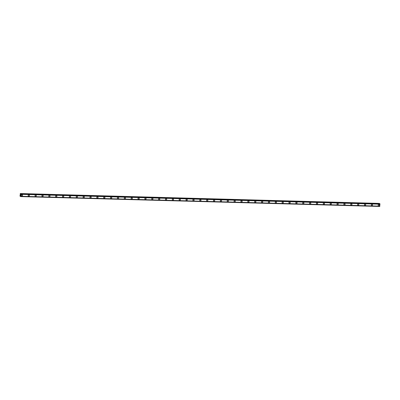 <?xml version="1.0" encoding="UTF-8"?>
<svg xmlns="http://www.w3.org/2000/svg" width="400" height="400" viewBox="0 0 400 400"><rect width="100%" height="100%" fill="white"/><g stroke="black" fill="none" stroke-linecap="round" stroke-linejoin="round"><path stroke-width="0.6" d="M22.28 194.765A0.655 0.62 -59 0 1 21.895 195.975A0.655 0.62 -59 0 1 21.34 195.155A0.655 0.62 -59 0 1 22.28 194.765A0.655 0.62 -59 0 1 21.895 195.975A0.655 0.62 -59 0 1 21.605 195.89M29.14 194.955A0.655 0.62 -59 0 1 28.755 196.165A0.655 0.62 -59 0 1 28.205 195.345A0.655 0.62 -59 0 1 29.14 194.955A0.655 0.62 -59 0 1 28.755 196.165A0.655 0.62 -59 0 1 28.465 196.08M36.005 195.145A0.655 0.62 -59 0 1 35.62 196.35A0.655 0.62 -59 0 1 35.065 195.53A0.655 0.62 -59 0 1 36.005 195.145A0.655 0.62 -59 0 1 35.62 196.35A0.655 0.62 -59 0 1 35.33 196.265M42.865 195.33A0.655 0.62 -59 0 1 42.48 196.54A0.655 0.62 -59 0 1 41.93 195.72A0.655 0.62 -59 0 1 42.865 195.33A0.655 0.62 -59 0 1 42.48 196.54A0.655 0.62 -59 0 1 42.19 196.455M49.73 195.52A0.655 0.62 -59 0 1 49.345 196.73A0.655 0.62 -59 0 1 48.79 195.91A0.655 0.62 -59 0 1 49.73 195.52A0.655 0.62 -59 0 1 49.345 196.73A0.655 0.62 -59 0 1 49.055 196.645M56.59 195.71A0.655 0.62 -59 0 1 56.205 196.915A0.655 0.62 -59 0 1 55.655 196.095A0.655 0.62 -59 0 1 56.59 195.71A0.655 0.62 -59 0 1 56.205 196.92A0.655 0.62 -59 0 1 55.915 196.835M63.455 195.895A0.655 0.62 -59 0 1 63.07 197.105A0.655 0.62 -59 0 1 62.515 196.285A0.655 0.62 -59 0 1 63.455 195.9A0.655 0.62 -59 0 1 63.07 197.105A0.655 0.62 -59 0 1 62.78 197.02M70.315 196.085A0.655 0.62 -59 0 1 69.93 197.295A0.655 0.62 -59 0 1 69.38 196.475A0.655 0.62 -59 0 1 70.315 196.085A0.655 0.62 -59 0 1 69.93 197.295A0.655 0.62 -59 0 1 69.64 197.21M77.175 196.275A0.655 0.62 -59 0 1 76.795 197.485A0.655 0.62 -59 0 1 76.24 196.665A0.655 0.62 -59 0 1 77.18 196.275A0.655 0.62 -59 0 1 76.795 197.485A0.655 0.62 -59 0 1 76.505 197.4M84.04 196.465A0.655 0.62 -59 0 1 83.655 197.67A0.655 0.62 -59 0 1 83.105 196.85A0.655 0.62 -59 0 1 84.04 196.465A0.655 0.62 -59 0 1 83.655 197.67A0.655 0.62 -59 0 1 83.365 197.585M90.9 196.65A0.655 0.62 -59 0 1 90.52 197.86A0.655 0.62 -59 0 1 89.965 197.04A0.655 0.62 -59 0 1 90.9 196.65A0.655 0.62 -59 0 1 90.52 197.86A0.655 0.62 -59 0 1 90.23 197.775M97.765 196.84A0.655 0.62 -59 0 1 97.38 198.05A0.655 0.62 -59 0 1 96.83 197.23A0.655 0.62 -59 0 1 97.765 196.84A0.655 0.62 -59 0 1 97.38 198.05A0.655 0.62 -59 0 1 97.09 197.965M104.625 197.03A0.655 0.62 -59 0 1 104.245 198.24A0.655 0.62 -59 0 1 103.69 197.42A0.655 0.62 -59 0 1 104.625 197.03A0.655 0.62 -59 0 1 104.245 198.24A0.655 0.62 -59 0 1 103.955 198.155M111.49 197.22A0.655 0.62 -59 0 1 111.105 198.425A0.655 0.62 -59 0 1 110.555 197.605A0.655 0.62 -59 0 1 111.49 197.22A0.655 0.62 -59 0 1 111.105 198.425A0.655 0.62 -59 0 1 110.815 198.34M118.35 197.405A0.655 0.62 -59 0 1 117.97 198.615A0.655 0.62 -59 0 1 117.415 197.795A0.655 0.62 -59 0 1 118.35 197.405A0.655 0.62 -59 0 1 117.97 198.615A0.655 0.62 -59 0 1 117.68 198.53M125.215 197.595A0.655 0.62 -59 0 1 124.83 198.805A0.655 0.62 -59 0 1 124.28 197.985A0.655 0.62 -59 0 1 125.215 197.595A0.655 0.62 -59 0 1 124.83 198.805A0.655 0.62 -59 0 1 124.54 198.72M132.075 197.785A0.655 0.62 -59 0 1 131.695 198.99A0.655 0.62 -59 0 1 131.14 198.17A0.655 0.62 -59 0 1 132.075 197.785A0.655 0.62 -59 0 1 131.695 198.99A0.655 0.62 -59 0 1 131.405 198.91M138.94 197.97A0.655 0.62 -59 0 1 138.555 199.18A0.655 0.62 -59 0 1 138.005 198.36A0.655 0.62 -59 0 1 138.94 197.97A0.655 0.62 -59 0 1 138.555 199.18A0.655 0.62 -59 0 1 138.265 199.095M145.8 198.16A0.655 0.62 -59 0 1 145.42 199.37A0.655 0.62 -59 0 1 144.865 198.55A0.655 0.62 -59 0 1 145.8 198.16A0.655 0.62 -59 0 1 145.42 199.37A0.655 0.62 -59 0 1 145.125 199.285M152.665 198.35A0.655 0.62 -59 0 1 152.28 199.56A0.655 0.62 -59 0 1 151.73 198.74A0.655 0.62 -59 0 1 152.665 198.35A0.655 0.62 -59 0 1 152.28 199.56A0.655 0.62 -59 0 1 151.99 199.475M159.525 198.54A0.655 0.62 -59 0 1 159.145 199.745A0.655 0.62 -59 0 1 158.59 198.925A0.655 0.62 -59 0 1 159.525 198.54A0.655 0.62 -59 0 1 159.145 199.745A0.655 0.62 -59 0 1 158.85 199.66M166.39 198.725A0.655 0.62 -59 0 1 166.005 199.935A0.655 0.62 -59 0 1 165.455 199.115A0.655 0.62 -59 0 1 166.39 198.725A0.655 0.62 -59 0 1 166.005 199.935A0.655 0.62 -59 0 1 165.715 199.85M173.25 198.915A0.655 0.62 -59 0 1 172.87 200.125A0.655 0.62 -59 0 1 172.315 199.305A0.655 0.62 -59 0 1 173.25 198.915A0.655 0.62 -59 0 1 172.87 200.125A0.655 0.62 -59 0 1 172.575 200.04M180.115 199.105A0.655 0.62 -59 0 1 179.73 200.31A0.655 0.62 -59 0 1 179.18 199.49A0.655 0.62 -59 0 1 180.115 199.105A0.655 0.62 -59 0 1 179.73 200.31A0.655 0.62 -59 0 1 179.44 200.23M186.975 199.29A0.655 0.62 -59 0 1 186.59 200.5A0.655 0.62 -59 0 1 186.04 199.68A0.655 0.62 -59 0 1 186.975 199.29A0.655 0.62 -59 0 1 186.595 200.5A0.655 0.62 -59 0 1 186.3 200.415M193.84 199.48A0.655 0.62 -59 0 1 193.455 200.69A0.655 0.62 -59 0 1 192.9 199.87A0.655 0.62 -59 0 1 193.84 199.48A0.655 0.62 -59 0 1 193.455 200.69A0.655 0.62 -59 0 1 193.165 200.605M200.7 199.67A0.655 0.62 -59 0 1 200.315 200.88A0.655 0.62 -59 0 1 199.765 200.06A0.655 0.62 -59 0 1 200.7 199.67A0.655 0.62 -59 0 1 200.315 200.88A0.655 0.62 -59 0 1 200.025 200.795M207.565 199.86A0.655 0.62 -59 0 1 207.18 201.065A0.655 0.62 -59 0 1 206.625 200.245A0.655 0.62 -59 0 1 207.565 199.86A0.655 0.62 -59 0 1 207.18 201.065A0.655 0.62 -59 0 1 206.89 200.98M214.425 200.045A0.655 0.62 -59 0 1 214.04 201.255A0.655 0.62 -59 0 1 213.49 200.435A0.655 0.62 -59 0 1 214.425 200.045A0.655 0.62 -59 0 1 214.04 201.255A0.655 0.62 -59 0 1 213.75 201.17M221.29 200.235A0.655 0.62 -59 0 1 220.905 201.445A0.655 0.62 -59 0 1 220.35 200.625A0.655 0.62 -59 0 1 221.29 200.235A0.655 0.62 -59 0 1 220.905 201.445A0.655 0.62 -59 0 1 220.615 201.36M228.15 200.425A0.655 0.62 -59 0 1 227.765 201.63A0.655 0.62 -59 0 1 227.215 200.81A0.655 0.62 -59 0 1 228.15 200.425A0.655 0.62 -59 0 1 227.765 201.63A0.655 0.62 -59 0 1 227.475 201.55M235.015 200.61A0.655 0.62 -59 0 1 234.63 201.82A0.655 0.62 -59 0 1 234.075 201A0.655 0.62 -59 0 1 235.015 200.61A0.655 0.62 -59 0 1 234.63 201.82A0.655 0.62 -59 0 1 234.34 201.735M241.875 200.8A0.655 0.62 -59 0 1 241.49 202.01A0.655 0.62 -59 0 1 240.94 201.19A0.655 0.62 -59 0 1 241.875 200.8A0.655 0.62 -59 0 1 241.49 202.01A0.655 0.62 -59 0 1 241.2 201.925M248.735 200.99A0.655 0.62 -59 0 1 248.355 202.2A0.655 0.62 -59 0 1 247.8 201.38A0.655 0.62 -59 0 1 248.74 200.99A0.655 0.62 -59 0 1 248.355 202.2A0.655 0.62 -59 0 1 248.065 202.115M255.6 201.18A0.655 0.62 -59 0 1 255.215 202.385A0.655 0.62 -59 0 1 254.665 201.565A0.655 0.62 -59 0 1 255.6 201.18A0.655 0.62 -59 0 1 255.215 202.385A0.655 0.62 -59 0 1 254.925 202.3M262.46 201.365A0.655 0.62 -59 0 1 262.08 202.575A0.655 0.62 -59 0 1 261.525 201.755A0.655 0.62 -59 0 1 262.465 201.365A0.655 0.62 -59 0 1 262.08 202.575A0.655 0.62 -59 0 1 261.79 202.49M269.325 201.555A0.655 0.62 -59 0 1 268.94 202.765A0.655 0.62 -59 0 1 268.39 201.945A0.655 0.62 -59 0 1 269.325 201.555A0.655 0.62 -59 0 1 268.94 202.765A0.655 0.62 -59 0 1 268.65 202.68M276.185 201.745A0.655 0.62 -59 0 1 275.805 202.95A0.655 0.62 -59 0 1 275.25 202.13A0.655 0.62 -59 0 1 276.185 201.745A0.655 0.62 -59 0 1 275.805 202.955A0.655 0.62 -59 0 1 275.515 202.87M283.05 201.93A0.655 0.62 -59 0 1 282.665 203.14A0.655 0.62 -59 0 1 282.115 202.32A0.655 0.62 -59 0 1 283.05 201.935A0.655 0.62 -59 0 1 282.665 203.14A0.655 0.62 -59 0 1 282.375 203.055M289.91 202.12A0.655 0.62 -59 0 1 289.53 203.33A0.655 0.62 -59 0 1 288.975 202.51A0.655 0.62 -59 0 1 289.91 202.12A0.655 0.62 -59 0 1 289.53 203.33A0.655 0.62 -59 0 1 289.24 203.245M296.775 202.31A0.655 0.62 -59 0 1 296.39 203.52A0.655 0.62 -59 0 1 295.84 202.7A0.655 0.62 -59 0 1 296.775 202.31A0.655 0.62 -59 0 1 296.39 203.52A0.655 0.62 -59 0 1 296.1 203.435M303.635 202.5A0.655 0.62 -59 0 1 303.255 203.705A0.655 0.62 -59 0 1 302.7 202.885A0.655 0.62 -59 0 1 303.635 202.5A0.655 0.62 -59 0 1 303.255 203.705A0.655 0.62 -59 0 1 302.96 203.62M310.5 202.685A0.655 0.62 -59 0 1 310.115 203.895A0.655 0.62 -59 0 1 309.565 203.075A0.655 0.62 -59 0 1 310.5 202.685A0.655 0.62 -59 0 1 310.115 203.895A0.655 0.62 -59 0 1 309.825 203.81M317.36 202.875A0.655 0.62 -59 0 1 316.98 204.085A0.655 0.62 -59 0 1 316.425 203.265A0.655 0.62 -59 0 1 317.36 202.875A0.655 0.62 -59 0 1 316.98 204.085A0.655 0.62 -59 0 1 316.685 204M324.225 203.065A0.655 0.62 -59 0 1 323.84 204.27A0.655 0.62 -59 0 1 323.29 203.45A0.655 0.62 -59 0 1 324.225 203.065A0.655 0.62 -59 0 1 323.84 204.275A0.655 0.62 -59 0 1 323.55 204.19M331.085 203.25A0.655 0.62 -59 0 1 330.705 204.46A0.655 0.62 -59 0 1 330.15 203.64A0.655 0.62 -59 0 1 331.085 203.255A0.655 0.62 -59 0 1 330.705 204.46A0.655 0.62 -59 0 1 330.41 204.375M337.95 203.44A0.655 0.62 -59 0 1 337.565 204.65A0.655 0.62 -59 0 1 337.015 203.83A0.655 0.62 -59 0 1 337.95 203.44A0.655 0.62 -59 0 1 337.565 204.65A0.655 0.62 -59 0 1 337.275 204.565M344.81 203.63A0.655 0.62 -59 0 1 344.43 204.84A0.655 0.62 -59 0 1 343.875 204.02A0.655 0.62 -59 0 1 344.81 203.63A0.655 0.62 -59 0 1 344.43 204.84A0.655 0.62 -59 0 1 344.135 204.755M351.675 203.82A0.655 0.62 -59 0 1 351.29 205.025A0.655 0.62 -59 0 1 350.74 204.205A0.655 0.62 -59 0 1 351.675 203.82A0.655 0.62 -59 0 1 351.29 205.025A0.655 0.62 -59 0 1 351 204.945M358.535 204.005A0.655 0.62 -59 0 1 358.15 205.215A0.655 0.62 -59 0 1 357.6 204.395A0.655 0.62 -59 0 1 358.535 204.005A0.655 0.62 -59 0 1 358.155 205.215A0.655 0.62 -59 0 1 357.86 205.13M365.4 204.195A0.655 0.62 -59 0 1 365.015 205.405A0.655 0.62 -59 0 1 364.465 204.585A0.655 0.62 -59 0 1 365.4 204.195A0.655 0.62 -59 0 1 365.015 205.405A0.655 0.62 -59 0 1 364.725 205.32M372.26 204.385A0.655 0.62 -59 0 1 371.875 205.595A0.655 0.62 -59 0 1 371.325 204.775A0.655 0.62 -59 0 1 372.26 204.385A0.655 0.62 -59 0 1 371.88 205.595A0.655 0.62 -59 0 1 371.585 205.51M379.125 204.575A0.655 0.62 -59 0 1 378.74 205.78A0.655 0.62 -59 0 1 378.185 204.96A0.655 0.62 -59 0 1 379.125 204.575A0.655 0.62 -59 0 1 378.74 205.78A0.655 0.62 -59 0 1 378.45 205.695M20.23 193.545L379.365 203.415L20.37 193.63L20.865 194.32L20.605 196.57L20.44 196.055L20.18 196.335L20 196.04L20.37 193.63M20.74 193.85L379.87 203.72L20.785 193.88M20.595 196.585L379.725 206.455L20.59 196.585L379.725 206.455L379.915 203.75M20.525 194.775L20.51 195.035L20.525 194.775M20.405 194.7L20.385 194.96L20.405 194.7M20.4 194.66L20.515 195.04M20.18 196.335L20.52 196.325M20.695 196.345L379.83 206.215L20.695 196.35M379.93 203.795L20.8 193.925M379.935 203.825L20.8 193.955M379.98 204.08L20.845 194.21M379.98 204.09L20.85 194.22M380 204.19L20.865 194.32M379.86 206.14L20.73 196.27M379.75 206.4L20.615 196.53M379.745 206.425L20.61 196.555M379.525 203.55L20.39 193.68M379.93 203.775L20.795 193.905M379.87 203.72L20.735 193.85"/></g></svg>
